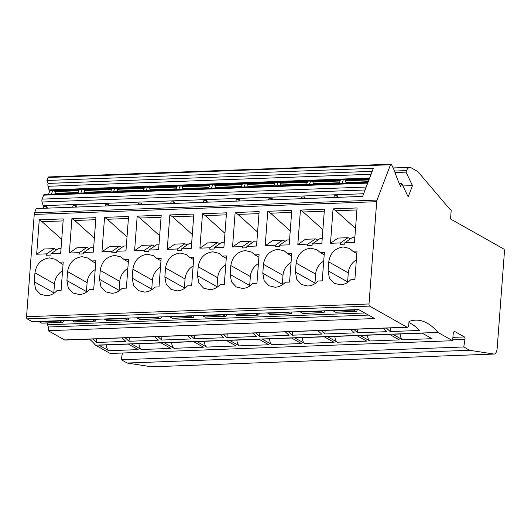 <?xml version="1.0" encoding="UTF-8"?>
<svg xmlns="http://www.w3.org/2000/svg" width="531" height="531" viewBox="0 0 531 531"><rect width="100%" height="100%" fill="white"/><g stroke="black" fill="none" stroke-linecap="round" stroke-linejoin="round"><path stroke-width="0.8" d="M497.189 348.13L504.45 251.535A2.124 0.909 87.9 0 0 503.707 248.959L450.54 218.998L451.211 210.057L449.963 209.353L417.884 171.639A1.772 0.757 87.9 0 0 417.705 171.486L410.888 167.643A10.633 4.56 87.9 0 0 409.72 167.338A10.633 4.56 87.9 0 0 406.6 170.604L406.016 172.124L412.461 185.618L408.173 196.862L401.728 183.368L400.6 186.335A106.346 45.58 87.9 0 1 394.699 171.679A21.267 9.113 87.9 0 0 393.517 168.745L391.579 164.69A1.772 0.757 87.9 0 0 391.221 164.245A1.772 0.757 87.9 0 0 391.022 164.192A1.772 0.757 87.9 0 0 390.504 164.736L377.023 200.081A3.544 1.52 87.9 0 0 376.691 201.687L369.005 303.971A1.772 0.757 87.9 0 0 369.622 306.115L407.018 327.196A3.544 1.52 87.9 0 0 407.41 327.295A3.544 1.52 87.9 0 0 408.784 324.6L409.016 321.501A106.346 45.58 87.9 0 1 415.547 320.147A106.346 45.58 87.9 0 1 427.263 323.206A106.346 45.58 87.9 0 1 437.936 332.426L452.658 340.716L453.149 334.185A3.544 1.52 87.9 0 1 454.516 331.483A3.544 1.52 87.9 0 1 454.908 331.59L464.393 336.933A1.772 0.757 87.9 0 1 464.983 339.369L463.769 346.982L469.623 350.281L493.896 354.044A7.799 3.345 87.9 0 0 494.175 354.058A7.799 3.345 87.9 0 0 497.189 348.13M47.611 322.961L47.724 324.773A2.482 1.062 87.9 0 0 48.6 326.996L48.182 330.707L64.57 339.94A3.544 1.52 87.9 0 0 64.961 340.046L407.41 327.295M39.002 321.421A2.482 1.062 87.9 0 0 39.367 321.793L41.683 323.1A2.482 1.062 87.9 0 0 41.956 323.167L62.439 322.41A2.482 1.062 87.9 0 0 63.289 321.235L63.461 320.512M49.781 190.901A2.482 1.062 87.9 0 1 49.615 190.841A2.482 1.062 87.9 0 1 49.117 190.224L48.036 186.288A2.482 1.062 87.9 0 1 48.115 183.401L46.914 180.474L373.359 168.32L362.646 196.41L36.201 208.564L34.568 212.831A3.544 1.52 87.9 0 0 34.243 214.438L26.55 316.722A1.772 0.757 87.9 0 0 27.174 318.865L32.159 321.68L358.611 309.527L374.627 318.554L48.182 330.707M43.635 207.024L42.035 202.006A2.482 1.062 87.9 0 1 42.122 199.118L43.622 195.176A2.482 1.062 87.9 0 1 44.352 194.412L368.01 182.365M48.766 176.996A1.772 0.757 87.9 0 0 48.573 176.942A1.772 0.757 87.9 0 0 48.056 177.487L46.914 180.474M122.389 353.015L121.32 359.733L127.174 363.031L151.441 366.788A7.799 3.345 87.9 0 0 151.72 366.808L494.175 354.058M437.936 332.426L95.487 345.17L110.202 353.467L452.658 340.716M95.487 345.17A106.346 45.58 87.9 0 0 89.42 339.13M368.487 315.089L48.6 326.996M59.485 320.658A2.482 1.062 87.9 0 0 59.85 321.029L62.167 322.337A2.482 1.062 87.9 0 0 62.439 322.41M318.023 280.999L322.231 280.846L324.375 252.291L320.166 252.444L316.868 249.65L310.642 248.169C302.418 249.331 297.572 254.316 296.119 263.117L295.442 272.064L296.796 279.412L301.575 284.536L307.801 286.01C311.697 285.797 315.102 284.125 318.023 280.999M252.729 283.428L256.938 283.275L259.088 254.721L254.88 254.88L251.575 252.079L245.355 250.599C237.125 251.76 232.279 256.745 230.826 265.546L230.155 274.494L231.503 281.842L236.288 286.966L242.508 288.439C246.404 288.227 249.816 286.554 252.729 283.428M187.443 285.864L191.651 285.705L193.795 257.15L189.587 257.309L186.288 254.508L180.062 253.028C171.838 254.19 166.993 259.174 165.533 267.982L164.862 276.923L166.216 284.271L170.995 289.395L177.221 290.875C181.117 290.656 184.522 288.983 187.443 285.864M122.15 288.293L126.358 288.134L128.509 259.579L124.3 259.739L120.995 256.938L114.776 255.464C106.545 256.619 101.7 261.604 100.246 270.412L99.576 279.352L100.923 286.707L105.709 291.824L111.928 293.304C115.824 293.085 119.236 291.419 122.15 288.293M56.863 290.722L61.072 290.563L63.216 262.009L59.007 262.168L55.709 259.374L49.483 257.893C41.252 259.055 36.413 264.033 34.953 272.841L34.283 281.788L35.63 289.136L40.416 294.254L46.642 295.734C50.538 295.521 53.943 293.849 56.863 290.722M344.818 242.76L354.482 242.401L357.071 207.966L333.07 208.856L330.481 243.291L340.464 242.919L340.358 244.32L344.712 244.154L344.818 242.76L352.392 237.53L354.854 237.443M312.175 243.975L321.839 243.616L324.428 209.181L300.427 210.07L297.831 244.512L307.821 244.141L307.714 245.534L312.069 245.375L312.175 243.975L319.748 238.751L322.211 238.658M279.525 245.189L289.196 244.831L291.784 210.395L267.777 211.285L265.188 245.727L275.177 245.355L275.071 246.749L279.425 246.59L279.525 245.189L287.098 239.966L289.568 239.873M246.882 246.404L256.546 246.045L259.135 211.61L235.133 212.506L232.545 246.942L242.528 246.57L242.421 247.964L246.776 247.804L246.882 246.404L254.455 241.18L256.918 241.087M214.239 247.619L223.903 247.26L226.491 212.825L202.49 213.721L199.902 248.156L209.884 247.785L209.778 249.178L214.132 249.019L214.239 247.619L221.812 242.395L224.274 242.302M181.595 248.833L191.26 248.475L193.848 214.039L169.84 214.936L167.252 249.371L177.241 248.999L177.135 250.393L181.489 250.234L181.595 248.833L189.169 243.61L191.631 243.517M148.945 250.055L158.61 249.689L161.205 215.254L137.197 216.15L134.608 250.586L144.598 250.214L144.492 251.608L148.839 251.448L148.945 250.055L156.519 244.824L158.988 244.731M116.302 251.269L125.966 250.904L128.555 216.469L104.554 217.365L101.965 251.8L111.948 251.428L111.842 252.829L116.196 252.663L116.302 251.269L123.876 246.039L126.338 245.946M83.659 252.484L93.323 252.125L95.912 217.683L71.911 218.58L69.322 253.015L79.305 252.643L79.199 254.044L83.553 253.878L83.659 252.484L91.232 247.254L93.695 247.161M51.016 253.699L60.68 253.34L63.269 218.898L39.261 219.794L36.672 254.23L46.662 253.858L46.555 255.258L50.91 255.092L51.016 253.699L58.583 248.468L61.052 248.375M89.507 289.508L93.715 289.349L95.865 260.794L91.651 260.953L88.352 258.152L82.132 256.679C73.902 257.834 69.057 262.818 67.603 271.626L66.926 280.567L68.28 287.921L73.059 293.039L79.285 294.519C83.181 294.3 86.593 292.634 89.507 289.508M154.8 287.079L159.008 286.919L161.152 258.365L156.944 258.524L153.645 255.723L147.419 254.243C139.188 255.404 134.35 260.389 132.889 269.197L132.219 278.138L133.566 285.492L138.352 290.61L144.571 292.09C148.474 291.871 151.879 290.205 154.8 287.079M220.086 284.649L224.294 284.49L226.445 255.935L222.237 256.095L218.931 253.294L212.712 251.813C204.481 252.975 199.636 257.96 198.182 266.768L197.505 275.708L198.859 283.056L203.638 288.18L209.864 289.66C213.761 289.441 217.172 287.769 220.086 284.649M285.379 282.213L289.587 282.061L291.731 253.506L287.523 253.659L284.224 250.864L277.998 249.384C269.768 250.546 264.929 255.53 263.469 264.332L262.799 273.279L264.146 280.627L268.932 285.751L275.151 287.225C279.054 287.012 282.459 285.339 285.379 282.213M350.666 279.784L354.874 279.631L357.024 251.077L352.816 251.229L349.511 248.435L343.291 246.955C335.061 248.116 330.216 253.101 328.762 261.902L328.085 270.85L329.439 278.198L334.218 283.315L340.444 284.795C344.34 284.583 347.752 282.91 350.666 279.784M338.035 197.326L337.265 195.713L334.384 195.826L333.747 197.486M363.669 193.735L42.991 205.67M47.425 208.145L46.662 206.532L43.781 206.639L43.144 208.305M76.876 207.05L76.106 205.437L73.225 205.543L72.588 207.209M109.519 205.836L108.749 204.223L105.868 204.329L105.238 205.995M142.162 204.614L141.392 203.008L138.511 203.114L137.881 204.774M174.805 203.4L174.042 201.793L171.161 201.899L170.524 203.559M207.455 202.185L206.685 200.579L203.804 200.685L203.167 202.344M240.098 200.97L239.328 199.364L236.448 199.47L235.817 201.13M272.742 199.756L271.972 198.149L269.091 198.255L268.46 199.915M305.385 198.541L304.621 196.935L301.741 197.041L301.104 198.7M48.5 194.26L49.834 190.762L52.715 190.656A2.482 1.062 87.9 0 0 52.815 190.722A2.482 1.062 -92.1 0 0 53.093 190.795L79.219 189.819L53.093 190.795M77.951 193.165L79.278 189.667L82.159 189.56A2.482 1.062 87.9 0 0 82.265 189.627A2.482 1.062 -92.1 0 0 82.537 189.7L111.868 188.605L82.537 189.7M110.594 191.943L111.928 188.452L114.809 188.346A2.482 1.062 87.9 0 0 114.908 188.412A2.482 1.062 -92.1 0 0 115.181 188.485A2.482 1.062 -92.1 0 1 115.181 188.485L144.512 187.39L115.181 188.485M143.237 190.729L144.571 187.237L147.452 187.124A2.482 1.062 87.9 0 0 147.552 187.197A2.482 1.062 -92.1 0 0 147.824 187.264A2.482 1.062 -92.1 0 1 147.824 187.264L177.155 186.175L147.824 187.264M175.88 189.514L177.215 186.016L180.095 185.91A2.482 1.062 87.9 0 0 180.195 185.983A2.482 1.062 -92.1 0 0 180.467 186.049A2.482 1.062 -92.1 0 1 180.467 186.049L209.805 184.961L180.467 186.049M208.53 188.299L209.858 184.801L212.739 184.695A2.482 1.062 87.9 0 0 212.845 184.768A2.482 1.062 -92.1 0 0 213.117 184.834L242.448 183.746L213.117 184.834M241.174 187.085L242.508 183.587L245.388 183.48A2.482 1.062 87.9 0 0 245.488 183.547A2.482 1.062 -92.1 0 0 245.76 183.62A2.482 1.062 -92.1 0 1 245.76 183.62L275.091 182.531L245.76 183.62M273.817 185.87L275.151 182.372L278.032 182.266A2.482 1.062 87.9 0 0 278.131 182.332A2.482 1.062 -92.1 0 0 278.403 182.405A2.482 1.062 -92.1 0 1 278.403 182.405L307.734 181.317L278.403 182.405M306.46 184.655L307.794 181.157L310.675 181.051A2.482 1.062 87.9 0 0 310.774 181.117A2.482 1.062 -92.1 0 0 311.053 181.19L340.384 180.102L311.053 181.19M339.11 183.441L340.444 179.943L343.318 179.836A2.482 1.062 87.9 0 0 343.424 179.903A2.482 1.062 -92.1 0 0 343.696 179.976A2.482 1.062 -92.1 0 1 343.696 179.976L369.284 179.02L343.696 179.976M369.662 178.018L48.985 189.952M48.115 183.401L372.211 171.334M401.728 183.368L399.272 183.46M412.461 185.618L402.969 185.969M406.016 172.124L394.991 172.535M469.623 350.281L127.174 363.031M463.769 346.982L121.32 359.733M402.551 339.787L432.002 338.692L422.191 333.163L392.748 334.258L402.551 339.787A7.095 3.04 87.9 0 1 400.102 333.986M369.908 341.002L399.352 339.906L389.548 334.377L360.104 335.479L369.908 341.002A7.095 3.04 87.9 0 1 367.452 335.2M337.265 342.216L366.709 341.121L356.905 335.599L327.461 336.694L337.265 342.216A7.095 3.04 87.9 0 1 334.809 336.415M304.621 343.431L334.065 342.336L324.255 336.813L294.811 337.908L304.621 343.431A7.095 3.04 87.9 0 1 302.166 337.636M271.972 344.646L301.416 343.55L291.612 338.028L262.168 339.123L271.972 344.646A7.095 3.04 87.9 0 1 269.522 338.851M239.328 345.86L268.772 344.765L258.969 339.243L229.525 340.338L239.328 345.86A7.095 3.04 87.9 0 1 236.872 340.066M206.685 347.082L236.129 345.98L226.325 340.457L196.882 341.552L206.685 347.082A7.095 3.04 87.9 0 1 204.229 341.28M174.042 348.296L203.486 347.194L193.676 341.672L164.232 342.767L174.042 348.296A7.095 3.04 87.9 0 1 171.586 342.495M141.392 349.511L170.836 348.416L161.032 342.887L131.588 343.982L141.392 349.511A7.095 3.04 87.9 0 1 138.943 343.71M108.749 350.725L138.193 349.63L128.389 344.101L98.945 345.196L108.749 350.725A7.095 3.04 87.9 0 1 106.293 344.924M122.07 337.915L125.82 341.387L96.376 342.482A106.346 45.58 87.9 0 0 92.626 339.01M154.713 336.7L158.464 340.172L129.02 341.267L125.27 337.796M187.357 335.486L191.107 338.957L161.663 340.052L157.913 336.581M220 334.271L223.757 337.743L194.313 338.838L190.556 335.366M252.65 333.056A106.346 45.58 87.9 0 1 256.4 336.528L226.956 337.623L223.206 334.152M285.293 331.842L289.043 335.313L259.599 336.408A106.346 45.58 87.9 0 0 255.849 332.937M317.936 330.627L321.686 334.099L292.242 335.194L288.492 331.722M350.586 329.412L354.336 332.884L324.892 333.979L321.136 330.508M383.229 328.198L386.98 331.669L357.536 332.764L353.785 329.293M408.93 322.636A106.346 45.58 87.9 0 1 411.26 323.804A106.346 45.58 87.9 0 1 419.623 330.448L390.179 331.55L386.429 328.078M314.936 283.654A14.888 13.009 119.4 0 1 314.969 283.069L315.64 274.122A14.888 13.009 119.4 0 1 323.711 261.106M320.166 252.444L324.195 254.714M249.643 286.083A14.888 13.009 119.4 0 1 249.676 285.499L250.353 276.551A14.888 13.009 119.4 0 1 258.424 263.542M254.88 254.88L258.902 257.143M184.357 288.512A14.888 13.009 119.4 0 1 184.39 287.928L185.06 278.981A14.888 13.009 119.4 0 1 193.131 265.971M189.587 257.309L193.616 259.579M119.063 290.942A14.888 13.009 119.4 0 1 119.097 290.357L119.774 281.417A14.888 13.009 119.4 0 1 127.845 268.401M124.3 259.739L128.323 262.009M53.777 293.377A14.888 13.009 119.4 0 1 53.81 292.787L54.481 283.846A14.888 13.009 119.4 0 1 62.552 270.83M59.007 262.168L63.036 264.438M340.464 242.919L348.037 237.696L350.48 238.85M348.037 237.696L338.055 238.067L330.481 243.291M355.531 228.436L335.864 210.761L333.07 208.856M356.918 209.977L335.864 210.761M307.821 244.141L315.394 238.91L317.837 240.065M315.394 238.91L305.405 239.282L297.831 244.512M322.888 229.651L303.214 211.975L300.427 210.07M324.275 211.192L303.214 211.975M275.177 245.355L282.751 240.125L285.193 241.28M282.751 240.125L272.761 240.497L265.188 245.727M290.245 230.866L270.571 213.19L267.777 211.285M291.632 212.407L270.571 213.19M242.528 246.57L250.101 241.339L252.55 242.494M250.101 241.339L240.118 241.711L232.545 246.942M257.595 232.08L237.928 214.405L235.133 212.506M258.989 213.621L237.928 214.405M209.884 247.785L217.458 242.554L219.9 243.709M217.458 242.554L207.475 242.926L199.902 248.156M224.952 233.295L205.285 215.619L202.49 213.721M226.339 214.836L205.285 215.619M177.241 248.999L184.815 243.769L187.257 244.924M184.815 243.769L174.825 244.141L167.252 249.371M192.308 234.51L172.635 216.834L169.84 214.936M193.696 216.051L172.635 216.834M144.598 250.214L152.171 244.983L154.614 246.138M152.171 244.983L142.182 245.355L134.608 250.586M159.665 235.724L139.992 218.055L137.197 216.15M161.052 217.265L139.992 218.055M111.948 251.428L119.521 246.198L121.971 247.353M119.521 246.198L109.539 246.57L101.965 251.8M127.015 236.945L107.348 219.27L104.554 217.365M128.409 218.487L107.348 219.27M79.305 252.643L86.878 247.419L89.321 248.574M86.878 247.419L76.895 247.791L69.322 253.015M94.372 238.16L74.705 220.484L71.911 218.58M95.759 219.701L74.705 220.484M46.662 253.858L54.235 248.634L56.678 249.789M54.235 248.634L44.246 249.006L36.672 254.23M61.729 239.375L42.055 221.699L39.261 219.794M63.116 220.916L42.055 221.699M86.42 292.163A14.888 13.009 119.4 0 1 86.453 291.572L87.124 282.631A14.888 13.009 119.4 0 1 95.202 269.615M91.651 260.953L95.68 263.223M151.707 289.727A14.888 13.009 119.4 0 1 151.74 289.143L152.417 280.195A14.888 13.009 119.4 0 1 160.488 267.186M156.944 258.524L160.973 260.794M217 287.298A14.888 13.009 119.4 0 1 217.033 286.713L217.703 277.766A14.888 13.009 119.4 0 1 225.781 264.757M222.237 256.095L226.259 258.358M282.293 284.868A14.888 13.009 119.4 0 1 282.326 284.284L282.996 275.337A14.888 13.009 119.4 0 1 291.068 262.327M287.523 253.659L291.552 255.929M347.579 282.439A14.888 13.009 119.4 0 1 347.613 281.855L348.283 272.907A14.888 13.009 119.4 0 1 356.361 259.891M352.816 251.229L356.839 253.499M337.265 195.713L336.627 197.379M304.621 196.935L303.984 198.594M271.972 198.149L271.341 199.809M239.328 199.364L238.698 201.023M206.685 200.579L206.048 202.238M174.042 201.793L173.405 203.453M141.392 203.008L140.761 204.667M108.749 204.223L108.118 205.882M76.106 205.437L75.468 207.097M46.662 206.532L46.024 208.198M310.675 181.051L309.341 184.549M312.102 181.151A2.482 1.062 -92.1 0 1 312.274 181.217A2.482 1.062 -92.1 0 1 312.779 181.834L312.859 182.007A2.482 1.062 -92.1 0 1 313.244 183.746L313.263 184.403M278.032 182.266L276.697 185.764M279.459 182.365A2.482 1.062 -92.1 0 1 279.631 182.432A2.482 1.062 -92.1 0 1 280.136 183.049L280.215 183.222A2.482 1.062 -92.1 0 1 280.594 184.961L280.62 185.618M245.388 183.48L244.054 186.978M246.809 183.58A2.482 1.062 -92.1 0 1 246.988 183.646A2.482 1.062 -92.1 0 1 247.486 184.264L247.572 184.436A2.482 1.062 -92.1 0 1 247.95 186.175L247.977 186.832M212.739 184.695L211.411 188.193M214.166 184.795A2.482 1.062 -92.1 0 1 214.345 184.861A2.482 1.062 -92.1 0 1 214.843 185.478L214.929 185.651A2.482 1.062 -92.1 0 1 215.307 187.39L215.334 188.047M180.095 185.91L178.761 189.408M181.522 186.016A2.482 1.062 -92.1 0 1 181.695 186.076A2.482 1.062 -92.1 0 1 182.199 186.7L182.279 186.866A2.482 1.062 -92.1 0 1 182.664 188.605L182.684 189.262M147.452 187.124L146.118 190.622M148.879 187.231A2.482 1.062 -92.1 0 1 149.052 187.29A2.482 1.062 -92.1 0 1 149.556 187.914L149.636 188.087A2.482 1.062 -92.1 0 1 150.014 189.819L150.041 190.476M114.809 188.346L113.475 191.837M116.229 188.445A2.482 1.062 -92.1 0 1 116.408 188.505A2.482 1.062 -92.1 0 1 116.906 189.129L116.993 189.301A2.482 1.062 -92.1 0 1 117.371 191.034L117.397 191.691M82.159 189.56L80.825 193.052M83.586 189.66A2.482 1.062 -92.1 0 1 83.765 189.726A2.482 1.062 -92.1 0 1 84.263 190.344L84.349 190.516A2.482 1.062 -92.1 0 1 84.728 192.255L84.754 192.906M52.715 190.656L51.381 194.147M54.142 190.755A2.482 1.062 -92.1 0 1 54.321 190.821A2.482 1.062 -92.1 0 1 54.819 191.439L54.899 191.611A2.482 1.062 -92.1 0 1 55.284 193.35L55.31 194.001M343.318 179.836L341.991 183.334M344.745 179.936A2.482 1.062 -92.1 0 1 344.924 180.002A2.482 1.062 -92.1 0 1 345.422 180.62L345.508 180.792A2.482 1.062 -92.1 0 1 345.887 182.531L345.913 183.188M390.179 331.55L390.451 327.926M357.536 332.764L357.808 329.14M324.892 333.979L325.164 330.355M292.242 335.194L292.515 331.57M259.599 336.408L259.871 332.784M226.956 337.623L227.228 334.006M194.313 338.838L194.585 335.22M161.663 340.052L161.935 336.435M129.02 341.267L129.292 337.65M96.376 342.482L96.649 338.864M332.804 310.482A2.482 1.062 87.9 0 0 333.169 310.854L335.486 312.162A2.482 1.062 87.9 0 0 335.758 312.235L356.241 311.471A2.482 1.062 87.9 0 0 357.097 310.296L357.263 309.573M300.161 311.704A2.482 1.062 87.9 0 0 300.526 312.069L302.843 313.376A2.482 1.062 87.9 0 0 303.115 313.449L323.598 312.686A2.482 1.062 87.9 0 0 324.448 311.511L324.62 310.788M267.518 312.918A2.482 1.062 87.9 0 0 267.876 313.283L270.199 314.591A2.482 1.062 87.9 0 0 270.471 314.664L290.955 313.901A2.482 1.062 87.9 0 0 291.804 312.726L291.977 312.002M234.868 314.133A2.482 1.062 87.9 0 0 235.233 314.498L237.549 315.806A2.482 1.062 87.9 0 0 237.822 315.879L258.305 315.115A2.482 1.062 87.9 0 0 259.161 313.94L259.327 313.224M202.225 315.348A2.482 1.062 87.9 0 0 202.59 315.713L204.906 317.02A2.482 1.062 87.9 0 0 205.178 317.093L225.662 316.33A2.482 1.062 87.9 0 0 226.511 315.162L226.684 314.438M169.581 316.562A2.482 1.062 87.9 0 0 169.947 316.934L172.263 318.235A2.482 1.062 87.9 0 0 172.535 318.308L193.018 317.545A2.482 1.062 87.9 0 0 193.868 316.376L194.041 315.653M136.938 317.777A2.482 1.062 87.9 0 0 137.297 318.149L139.613 319.45A2.482 1.062 87.9 0 0 139.892 319.523L160.375 318.759A2.482 1.062 87.9 0 0 161.225 317.591L161.397 316.868M104.288 318.992A2.482 1.062 87.9 0 0 104.653 319.363L106.97 320.671A2.482 1.062 87.9 0 0 107.242 320.737L127.725 319.974A2.482 1.062 87.9 0 0 128.582 318.806L128.748 318.082M71.645 320.206A2.482 1.062 87.9 0 0 72.01 320.578L74.327 321.886A2.482 1.062 87.9 0 0 74.599 321.952L95.082 321.189A2.482 1.062 87.9 0 0 95.932 320.02L96.104 319.297M353.288 309.726A2.482 1.062 87.9 0 0 353.653 310.091L355.969 311.398A2.482 1.062 87.9 0 0 356.241 311.471M320.644 310.94A2.482 1.062 87.9 0 0 321.009 311.305L323.326 312.613A2.482 1.062 87.9 0 0 323.598 312.686M288.001 312.155A2.482 1.062 87.9 0 0 288.36 312.52L290.676 313.828A2.482 1.062 87.9 0 0 290.955 313.901M255.351 313.37A2.482 1.062 87.9 0 0 255.716 313.741L258.033 315.042A2.482 1.062 87.9 0 0 258.305 315.115M222.708 314.584A2.482 1.062 87.9 0 0 223.073 314.956L225.39 316.257A2.482 1.062 87.9 0 0 225.662 316.33M190.065 315.799A2.482 1.062 87.9 0 0 190.43 316.171L192.746 317.472A2.482 1.062 87.9 0 0 193.018 317.545M157.422 317.014A2.482 1.062 87.9 0 0 157.78 317.385L160.096 318.693A2.482 1.062 87.9 0 0 160.375 318.759M124.772 318.228A2.482 1.062 87.9 0 0 125.137 318.6L127.453 319.908A2.482 1.062 87.9 0 0 127.725 319.974M92.129 319.443A2.482 1.062 87.9 0 0 92.494 319.815L94.81 321.122A2.482 1.062 87.9 0 0 95.082 321.189M151.441 366.788L493.896 354.044M47.724 324.773L364.724 312.971M41.683 323.1L62.167 322.337M59.85 321.029L39.367 321.793M407.018 327.196L64.57 339.94M369.622 306.115L27.174 318.865M26.55 316.722L369.005 303.971M376.691 201.687L34.243 214.438M34.568 212.831L377.023 200.081M390.504 164.736L48.056 177.487M365.102 189.979L42.035 202.006M42.122 199.118L366.217 187.051M367.724 183.109L43.622 195.176M49.117 190.224L369.556 178.297M371.096 174.261L48.036 186.288M406.6 170.604L394.48 171.055M464.983 339.369L452.724 339.827M452.91 337.364L464.393 336.933M454.908 331.59L454.138 331.616M295.442 272.064L314.969 283.069M315.64 274.122L296.119 263.117M230.155 274.494L249.676 285.499M250.353 276.551L230.826 265.546M164.862 276.923L184.39 287.928M185.06 278.981L165.533 267.982M99.576 279.352L119.097 290.357M119.774 281.417L100.246 270.412M34.283 281.788L53.81 292.787M54.481 283.846L34.953 272.841M66.926 280.567L86.453 291.572M87.124 282.631L67.603 271.626M132.219 278.138L151.74 289.143M152.417 280.195L132.889 269.197M197.505 275.708L217.033 286.713M217.703 277.766L198.182 266.768M262.799 273.279L282.326 284.284M282.996 275.337L263.469 264.332M328.085 270.85L347.613 281.855M348.283 272.907L328.762 261.902M345.422 180.62L369.005 179.743M368.939 179.923L345.508 180.792M345.887 182.531L368.262 181.695M312.779 181.834L340.105 180.819M340.039 180.998L312.859 182.007M313.244 183.746L339.362 182.77M280.136 183.049L307.462 182.033M307.396 182.213L280.215 183.222M280.594 184.961L306.719 183.991M247.486 184.264L274.819 183.248M274.753 183.427L247.572 184.436M247.95 186.175L274.069 185.206M214.843 185.478L242.169 184.463M242.103 184.642L214.929 185.651M215.307 187.39L241.426 186.421M182.199 186.7L209.526 185.677M209.46 185.857L182.279 186.866M182.664 188.605L208.783 187.635M149.556 187.914L176.883 186.892M176.816 187.071L149.636 188.087M150.014 189.819L176.139 188.85M116.906 189.129L144.24 188.107M144.166 188.286L116.993 189.301M117.371 191.034L143.489 190.065M84.263 190.344L111.59 189.328M111.523 189.501L84.349 190.516M84.728 192.255L110.846 191.279M54.819 191.439L78.946 190.543M78.88 190.715L54.899 191.611M55.284 193.35L78.203 192.494M335.486 312.162L355.969 311.398M353.653 310.091L333.169 310.854M302.843 313.376L323.326 312.613M321.009 311.305L300.526 312.069M270.199 314.591L290.676 313.828M288.36 312.52L267.876 313.283M237.549 315.806L258.033 315.042M255.716 313.741L235.233 314.498M204.906 317.02L225.39 316.257M223.073 314.956L202.59 315.713M172.263 318.235L192.746 317.472M190.43 316.171L169.947 316.934M139.613 319.45L160.096 318.693M157.78 317.385L137.297 318.149M106.97 320.671L127.453 319.908M125.137 318.6L104.653 319.363M74.327 321.886L94.81 321.122M92.494 319.815L72.01 320.578M48.573 176.942L391.022 164.192M393.139 167.955L409.72 167.338"/></g></svg>
